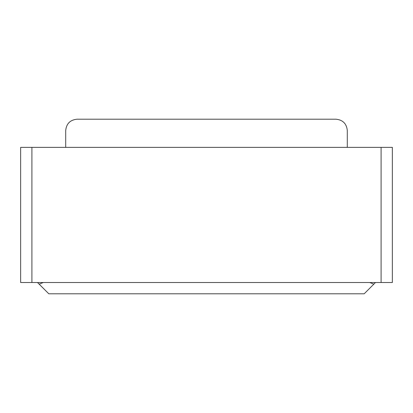 <?xml version="1.0" encoding="UTF-8"?>
<svg xmlns="http://www.w3.org/2000/svg" width="413" height="413" viewBox="0 0 413 413"><rect width="100%" height="100%" fill="white"/><g stroke="black" fill="none" stroke-linecap="round" stroke-linejoin="round"><path stroke-width="0.62" d="M364.189 293.793L48.811 293.793L39.194 284.18L43.179 282.528L39.194 284.18L37.547 282.528L48.811 293.793L364.189 293.793L375.453 282.528L364.189 293.793M392.35 147.364L392.35 282.528L392.35 147.364L31.915 147.364L31.915 282.528L381.085 282.528L381.085 147.364L381.085 282.528L392.35 282.528L31.915 282.528L31.915 147.364L20.65 147.364L20.65 282.528L20.65 147.364L392.35 147.364M20.65 282.528L31.915 282.528L20.65 282.528M65.703 147.364L65.703 130.472L65.703 147.364M347.297 130.472L347.297 147.364L347.297 130.472C346.579 123.678 342.826 119.925 336.032 119.207L76.968 119.207C70.174 119.925 66.421 123.678 65.703 130.472C66.421 123.678 70.174 119.925 76.968 119.207L336.032 119.207C342.826 119.925 346.579 123.678 347.297 130.472M369.821 282.528L373.806 284.18L369.821 282.528"/></g></svg>
